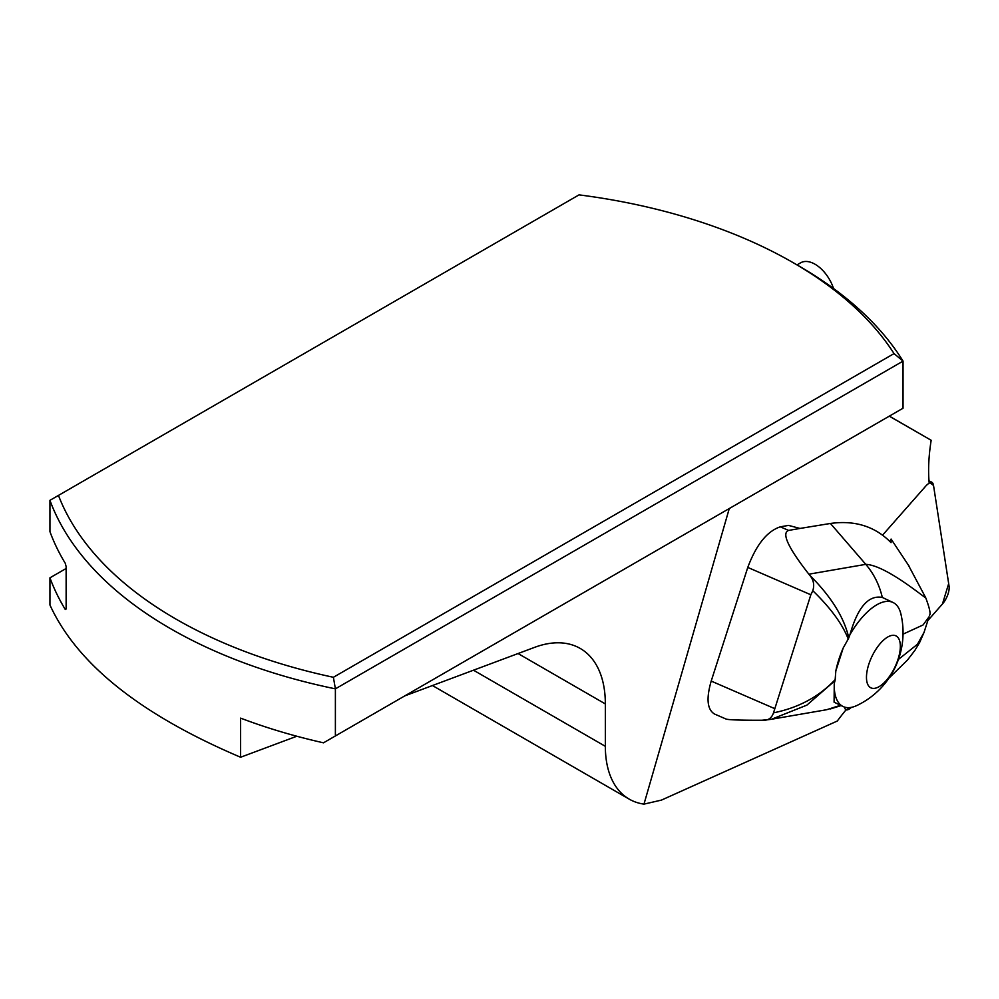 <?xml version="1.0" encoding="UTF-8"?>
<svg xmlns="http://www.w3.org/2000/svg" width="999" height="999" viewBox="0 0 999 999"><rect width="100%" height="100%" fill="white"/><g stroke="black" fill="none" stroke-linecap="round" stroke-linejoin="round"><path stroke-width="1.5" d="M833.528 288.499A28.846 16.658 -120 0 0 800.624 262.812L797.002 264.897M793.218 262.712A436.463 251.998 180 0 1 894.03 353.596L903.046 361.114L335.389 688.848L333.391 677.285A436.463 251.998 180 0 1 58.466 495.417L579.033 194.867A436.463 251.998 180 0 1 793.218 262.712L798.725 265.884A444.255 256.493 180 0 1 903.046 361.114L903.046 408.216L323.501 742.819A444.255 256.493 180 0 1 240.609 718.131L240.609 757.242C140.459 714.647 76.911 663.898 49.95 604.994L49.95 577.822L66.134 568.481M333.391 677.285L894.03 353.596M335.389 735.951L335.389 688.848A444.255 256.493 180 0 1 49.95 500.337L58.466 495.417M882.454 535.277L925.623 486.251A13.736 6.031 -64.3 0 1 929.195 483.216A161.551 70.917 115.7 0 1 931.168 440.272L889.272 416.171M729.27 508.553L643.98 804.12L661.45 800.099L837.287 721.028A161.551 70.917 115.7 0 1 845.953 709.952A13.736 6.031 -64.3 0 1 844.592 707.105M788.536 525.399L780.319 526.823L788.598 530.419L799.987 528.446L788.536 525.399M780.319 526.823C767.095 531.218 756.243 544.755 747.776 567.42L711.201 681.081C706.106 698.626 707.217 709.615 714.535 714.035L726.148 719.08C728.596 719.892 740.496 720.279 761.862 720.254L771.453 719.28L806.867 705.132L835.014 680.656L835.164 679.607C819.043 696.715 798.488 707.791 773.513 712.836C771.703 718.131 768.131 720.604 762.799 720.242M49.95 500.337L49.95 531.655A444.255 256.493 0 0 0 65.285 563.324L66.134 566.595L66.134 608.99L65.285 609.49A444.255 256.493 180 0 1 49.95 577.822M889.335 416.133L931.168 440.272M473.489 670.204L605.344 746.328L605.344 703.933A121.166 69.955 120 0 0 580.257 648.463A121.166 69.955 120 0 0 534.552 647.377L404.832 695.866M296.815 736.238L240.609 757.242M605.344 746.328A115.397 66.621 120 0 0 629.245 799.15A115.397 66.621 120 0 0 643.98 804.12M799.987 528.446L830.431 523.464C854.969 520.054 875.174 526.448 891.046 542.644L891.096 539.06L890.209 541.82M747.776 567.42L810.838 594.767L773.513 712.836M810.838 594.767L812.811 590.721C814.622 584.815 813.523 579.582 809.527 575.024L808.865 574.188C788.136 547.664 781.38 533.079 788.598 530.419M909.477 566.758L891.096 539.06M812.811 590.721C830.619 607.979 842.419 624.075 848.226 639.01L843.218 647.951A57.692 25.325 115.7 0 0 835.826 670.928L835.164 679.607M835.826 670.928L843.218 647.951M771.228 719.305L765.184 720.079M848.226 639.01L848.788 637.849C844.118 617.357 831.031 596.415 809.527 575.024M843.094 706.518L834.09 702.185L834.265 683.428A57.692 25.325 115.7 0 0 843.094 706.518A57.692 25.325 115.7 0 0 857.067 705.419A80.769 80.769 0 0 0 900.923 614.085A57.692 25.325 115.7 0 0 893.044 602.497A57.692 25.325 115.7 0 0 885.102 601.598A57.692 25.325 115.7 0 0 849.999 634.54L848.788 637.849M849.999 634.54C857.741 607.242 868.506 594.867 882.304 597.427C879.345 584.815 873.838 573.788 865.783 564.348L830.431 523.464M908.203 564.822L925.623 597.552C929.657 608.179 930.918 614.135 929.445 615.409L929.607 614.947M808.865 574.188L865.783 564.348C886.5 565.222 926.922 599.987 925.623 597.552M893.044 602.497L882.304 597.427M903.034 634.153L923.026 624.987L929.058 616.795L924.025 632.442L917.457 644.255L898.451 659.415M840.534 705.282L826.623 709.727M834.265 683.428L835.014 680.656M891.907 635.401A28.846 12.662 -64.3 0 1 891.795 672.901A28.846 12.662 -64.3 0 1 866.47 677.285A28.846 12.662 -64.3 0 1 891.907 635.401M927.846 620.579L942.482 603.958A13.736 6.031 115.7 0 0 949.05 586.051L933.528 485.439A13.736 6.031 115.7 0 0 931.53 482.067A13.736 6.031 115.7 0 0 929.095 481.98L933.528 485.464L948.675 583.591L942.457 603.97L927.846 620.579M845.916 709.927A13.736 6.031 115.7 0 0 851.373 707.354L845.916 709.927M518.069 653.546L605.344 703.933M711.201 681.081L774.262 708.428M629.245 799.15L432.455 685.539M830.431 708.928L841.146 705.581M888.91 678.184L907.429 660.127L914.959 650.287L919.654 642.432L924.025 632.442M772.564 719.068L826.91 709.677M928.995 480.856L931.53 482.067"/></g></svg>
